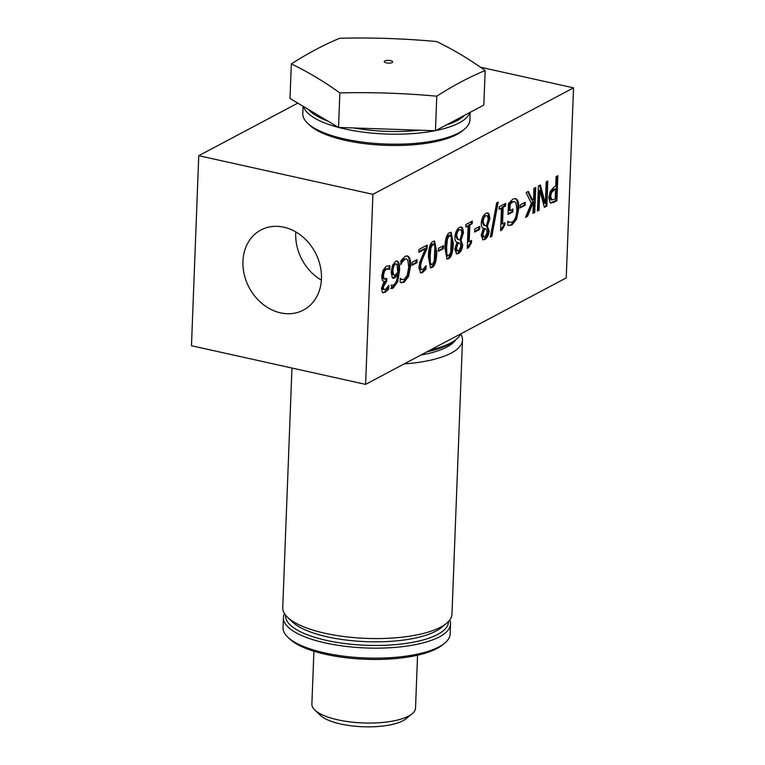 <?xml version="1.0" encoding="UTF-8"?>
<svg xmlns="http://www.w3.org/2000/svg" width="765" height="765" viewBox="0 0 765 765"><rect width="100%" height="100%" fill="white"/><g stroke="black" fill="none" stroke-linecap="round" stroke-linejoin="round"><path stroke-width="1.15" d="M404.178 363.901A84.676 27.53 2.2 0 0 462.5 340.071L451.972 614.123A84.676 27.53 -177.8 0 1 446.454 623.379A84.676 27.53 -177.8 0 1 366.301 638.383A84.676 27.53 -177.8 0 1 287.544 617.279A84.676 27.53 -177.8 0 1 282.744 607.62L291.953 368.032M287.544 617.279L292.335 621.878A79.378 25.809 2.2 0 0 366.177 641.663A79.378 25.809 2.2 0 0 441.319 627.606L446.454 623.379M462.5 340.071A84.676 27.53 2.2 0 0 460.75 334.085M455.73 339.775A79.378 25.809 -177.8 0 1 420.903 355.027M401.357 282.744L400.133 282.295L400.286 278.278L401.835 279.502L404.245 279.397L407.267 275.266L408.73 267.09L407.802 260.176L406.425 258.962L405.02 259.211L402.419 261.802L400.812 264.623L400.965 260.655L405.154 256.323L407.468 255.883L409.275 257.356C410.27 258.962 410.7 261.888 410.556 266.115L408.548 276.519L404.13 282.237L400.898 282.62L403.212 282.036L407.63 276.308L409.648 265.914C409.782 261.687 409.351 258.761 408.357 257.145L406.99 255.826M402.419 261.802L401.501 261.601L400.889 262.625M406.425 258.962L404.102 259.01L401.501 261.601M400.917 279.301L402.428 279.722L400.267 278.852M425.962 269.261L422.519 272.55L420.721 272.933L418.847 267.769L419.727 262.405L425.388 248.855L418.904 252.297L419.019 249.4L427.157 245.077L427.023 248.625L426.105 248.424L422.691 256.132C420.674 260.855 419.689 264.288 419.736 266.43L420.272 269.232L421.754 269.796L421.18 269.433L422.758 269.586L426.095 265.694L425.962 269.261L425.044 269.06L421.601 272.35L420.281 272.77M425.388 248.855L424.47 248.654L418.933 251.589M425.111 267.195L425.044 269.06M427.023 248.625L423.6 256.332C421.582 261.056 420.597 264.489 420.654 266.641L421.18 269.433L420.272 269.232M426.22 245.584L426.105 248.424M430.169 255.73L430.351 263.112L432.187 264.68L434.262 260.999L434.855 245.842L432.98 244.198L430.925 247.86L430.169 255.73M432.062 243.987L433.812 244.016L432.062 243.987L430.016 247.659L429.251 255.529L429.433 262.911L431.269 264.48M430.456 264.652L432.187 264.68M434.138 241.071L435.887 251.981C435.581 260.817 434.013 265.914 431.164 267.253L430.131 267.597M432.082 267.454L430.571 267.769L428.371 256.686C428.677 247.87 430.255 242.782 433.086 241.415L434.625 241.109L436.805 252.182C436.499 261.028 434.922 266.115 432.082 267.454L431.164 267.253M458.598 251.025L460.932 246.129L459.813 243.155L457.088 242.381L455.586 248.08L456.686 251.025L458.598 251.025M457.088 242.381L458.426 242.648L456.504 248.281L457.604 251.236M458.455 229.663L460.301 229.691L458.455 229.663C456.896 230.609 456.017 232.617 455.816 235.687L457.202 239.158L459.995 239.894L461.706 233.746C461.716 230.552 460.941 229.261 459.373 229.863C457.814 230.81 456.925 232.818 456.734 235.888L458.12 239.369L459.995 239.894M461.018 240.287L462.72 244.8C462.395 248.969 460.979 251.867 458.493 253.502L456.667 253.884L454.764 249.247L457.011 242.18C455.5 241.788 454.802 240.124 454.907 237.179C455.29 232.426 456.82 229.156 459.497 227.358L461.372 226.985L462.576 227.827L463.504 232.56L461.018 240.287L460.1 240.086L461.802 244.599C461.477 248.768 460.061 251.666 457.575 253.301L456.236 253.712M461.027 240.191L460.1 240.086M460.893 226.947L461.658 227.626L462.586 232.35L460.109 239.981M474.644 232.082L474.759 229.051L479.751 226.392L479.636 229.433L474.644 232.082M479.636 229.433L478.718 229.232L474.663 231.384M478.814 226.899L478.718 229.232M491.828 236.337L490.308 237.15L496.686 202.859L498.187 202.065L491.828 236.337L490.451 236.385M497.126 202.62L490.91 236.136M508.84 225.551L507.692 225.159L507.845 221.152L509.586 222.29L512.244 222.032C514.941 220.301 516.49 216.227 516.882 209.82L515.964 202.888L514.52 201.597L512.894 201.922L510.14 204.169L509.892 210.633L512.952 209.008L512.846 211.924L508.046 214.468L508.467 203.547L512.942 199.072L515.581 198.546L517.37 199.914C518.412 201.558 518.861 204.494 518.718 208.749L516.614 219.172L511.928 225.015L508.362 225.417M512.846 211.924L511.928 211.723L508.075 213.77M512.015 209.514L511.928 211.723M509.892 210.633L508.974 210.432L509.222 203.968L510.14 204.169M514.52 201.597L511.976 201.711L509.222 203.968M508.668 222.089L507.826 221.649M515.103 198.489L516.452 199.713C517.494 201.348 517.943 204.293 517.8 208.549L515.706 218.972L511.01 224.814L508.591 225.426M531.34 203.337L526.081 192.57L528.366 191.365L532.736 200.43L533.578 198.384L533.96 188.391L535.71 187.463L534.754 212.469L532.995 213.397L533.435 201.912L527.582 216.275L525.45 217.403L531.34 203.337M527.582 216.275L525.813 216.524M533.435 201.912L532.526 201.702L526.664 216.065M534.754 212.469L533.023 212.699M534.764 187.961L533.836 212.268M532.736 200.43L531.828 200.229L527.716 191.709M551.555 192.436L550.657 196.538L551.919 200.057L550.551 199.636L549.748 196.337L550.637 192.235L553.506 189.242L555.62 188.802L551.555 192.436L550.637 192.235M550.551 199.636L553.784 199.55L555.237 198.776L555.62 188.802M550.169 202.754L548.83 197.609L550.198 191.451L554.243 186.756L555.725 185.971L556.088 176.648L557.838 175.72L556.882 200.717L553.564 202.486L550.169 202.754L550.953 203.146M556.882 200.717L555.964 200.516L550.513 202.983M556.901 176.218L555.964 200.516M537.422 211.044L538.388 186.038L540.358 184.996L545.369 203.461L546.191 181.898L547.826 181.028L546.87 206.034L544.374 207.363L539.822 190.38L539.057 210.184L537.422 211.044M539.057 210.184L537.451 210.346M539.822 190.38L538.904 190.179L538.149 209.973M546.87 206.034L544.211 206.751M546.889 181.535L545.952 205.833M545.369 203.461L544.451 203.261L539.602 185.398M520.095 207.956L520.219 204.915L525.211 202.266L525.096 205.307L520.095 207.956M525.096 205.307L524.178 205.106L520.124 207.258M524.264 202.763L524.178 205.106M504.833 225.006L501.974 229.94L500.606 230.667L501.477 208.137L499.134 209.381L499.229 206.827L505.665 203.413L505.569 205.967L503.169 207.239L502.529 223.992L504.929 222.72L504.833 225.006L503.925 224.805L500.635 229.969M501.477 208.137L499.153 208.673M501.974 229.94L501.056 229.739M503.982 223.217L503.925 224.805M502.529 223.992L501.61 223.791L502.261 207.028L503.169 207.239M505.569 205.967L504.651 205.756L502.261 207.028M504.728 203.911L504.651 205.756M484.991 237.016L487.324 232.12L486.205 229.146L483.49 228.372L481.979 234.071L483.088 237.016L484.991 237.016M483.49 228.372L484.828 228.639L482.897 234.272L484.006 237.217M484.857 215.654L486.693 215.682L484.857 215.654C483.289 216.591 482.409 218.608 482.218 221.678L483.604 225.149L486.397 225.885L488.108 219.737C488.118 216.543 487.334 215.252 485.775 215.854C484.207 216.801 483.327 218.809 483.136 221.879L484.522 225.35L486.397 225.885M487.42 226.277L489.122 230.791C488.787 234.96 487.382 237.858 484.886 239.493L483.069 239.866L481.166 235.238L483.404 228.171C481.902 227.779 481.195 226.105 481.3 223.17C481.682 218.417 483.212 215.137 485.89 213.349L487.764 212.976L488.978 213.817L489.906 218.541L487.42 226.277L486.502 226.077L488.204 230.59C487.879 234.75 486.464 237.657 483.968 239.282L482.629 239.703M487.42 226.172L486.502 226.077M487.295 212.928L488.06 213.617L488.988 218.341L486.502 225.971M471.498 242.706L468.639 247.64L467.272 248.367L468.132 225.828L465.789 227.071L465.885 224.518L472.33 221.104L472.235 223.657L469.834 224.929L469.194 241.692L471.584 240.42L471.498 242.706L470.58 242.505L467.291 247.659M468.132 225.828L465.818 226.373M468.639 247.64L467.721 247.439M470.647 240.918L470.58 242.505M469.194 241.692L468.276 241.482L468.916 224.728L469.834 224.929M472.235 223.657L468.916 224.728M471.383 221.601L471.317 223.457M446.655 246.98L446.846 254.363L448.682 255.931L450.748 252.249L451.34 237.083L449.466 235.438L447.42 239.11L446.655 246.98M448.558 235.238L450.308 235.266L448.558 235.238L446.502 238.91L445.746 246.77L445.928 254.162L447.764 255.72M446.942 255.893L448.682 255.931M450.633 232.321L452.383 243.232C452.077 252.068 450.499 257.155 447.659 258.503L446.626 258.838M448.577 258.704L447.056 259.01L444.867 247.927C445.173 239.12 446.741 234.033 449.581 232.665L451.111 232.35L453.301 243.433C452.995 252.268 451.417 257.356 448.577 258.704L447.659 258.503M438.335 251.35L438.46 248.309L443.451 245.661L443.337 248.702L438.335 251.35M443.337 248.702L442.419 248.501L438.364 250.652M442.505 246.167L442.419 248.501M411.943 265.369L412.058 262.328L417.049 259.67L416.935 262.711L411.943 265.369M416.935 262.711L416.017 262.51L411.972 264.661M416.112 260.176L416.017 262.51M393.65 274.941L395.304 274.912L397.704 272.283L397.111 264.575L395.524 264.04C394.013 264.833 393.143 267.176 392.914 271.059L393.65 274.941M394.606 263.829L396.356 263.887L394.606 263.829C393.095 264.633 392.225 266.975 391.996 270.858L392.732 274.731M398.46 262.022C399.33 263.294 399.703 266.115 399.56 270.485L397.714 281.711L393.086 288.118L391.603 288.568L391.728 285.345L393.43 285.096C395.696 283.872 397.083 280.401 397.618 274.692L394.797 277.896L393.181 278.288L392.302 277.772L391.116 272.149L392.598 265.216L395.639 261.295L397.198 260.989L398.46 262.022L397.542 261.812C398.412 263.084 398.785 265.904 398.642 270.284L396.796 281.51L392.168 287.908L390.686 288.367M397.618 274.692L396.7 274.492L392.722 278.106M391.804 285.307L391.058 285.163M396.71 260.961L397.542 261.812M388.687 289.007L385.178 292.373L382.452 292.431L381.458 288.434L384.116 281.3L382.404 280.621L381.659 276.49L383.045 270.236L386.382 266.201L389.93 265.828L389.796 269.376L386.382 269.05L384.326 271.508L383.447 275.782L384.107 278.986L386.803 278.431L386.698 281.204L385.197 281.31L382.347 286.932L382.94 289.275L384.25 289.677L385.436 289.399L388.821 285.46L388.687 289.007L387.769 288.797L384.269 292.173L382.777 292.651M386.698 281.204L383.265 287.133L383.858 289.486L382.94 289.275M385.866 278.919L385.78 281.004M383.189 278.785L384.537 279.215L383.189 278.785L382.538 275.582L383.408 271.307L384.326 271.508M388.209 268.754L385.464 268.84L383.408 271.307M389.471 265.685L388.888 268.964M383.217 292.823L382.452 292.431M387.836 286.942L387.769 288.797M372.909 194.329L365.613 384.374L566.234 277.886L573.53 87.851L372.909 194.329L198.766 155.697L297.805 103.132M436.624 41.549C452.87 49.333 469.05 58.991 485.163 70.523C469.108 77.208 452.985 85.766 436.786 96.199C404.551 93.225 372.249 92.125 339.87 92.9C323.767 81.367 307.587 71.709 291.331 63.925C307.53 53.493 323.652 44.934 339.708 38.25C372.077 37.475 404.389 38.575 436.614 41.549M291.331 63.925L290.002 98.475L338.541 127.449L435.457 130.739L483.834 105.063L485.163 70.523M435.457 130.739L436.786 96.199M338.541 127.449L339.87 92.9M365.613 384.374L191.47 345.742L198.766 155.697M314.817 710.016L320.382 715.352A45.728 14.86 2.2 0 0 362.906 726.75A45.728 14.86 2.2 0 0 406.186 718.651L412.144 713.755A51.867 16.859 -177.8 0 1 363.059 722.944A51.867 16.859 -177.8 0 1 314.817 710.016A51.867 16.859 -177.8 0 1 311.881 704.106L313.908 651.235M417.556 655.213L415.529 708.084A51.867 16.859 -177.8 0 1 412.144 713.755M480.439 67.196L573.53 87.851M283.834 227.195A45.336 37.408 62 0 1 320.114 265.407A45.336 37.408 62 0 1 303.447 310.074A45.336 37.408 62 0 1 249.141 287.573A45.336 37.408 62 0 1 260.932 229.997A45.336 37.408 62 0 1 283.834 227.195M295.797 231.938A45.336 37.408 -118 0 0 321.377 280.114M470.188 112.312L469.892 120.057A83.615 27.186 -177.8 0 1 469.844 120.727A83.615 27.186 -177.8 0 1 464.441 129.199A83.615 27.186 -177.8 0 1 385.292 144.011A83.615 27.186 -177.8 0 1 307.52 123.175A83.615 27.186 -177.8 0 1 302.787 113.641L303.064 106.268M307.52 123.175L309.433 125.011A81.501 26.498 2.2 0 0 385.244 145.321A81.501 26.498 2.2 0 0 462.385 130.892L464.441 129.199M303.533 106.545A83.615 27.186 2.2 0 0 338.455 127.392M338.675 127.449A83.615 27.186 2.2 0 0 434.912 130.729M435.849 130.538A83.615 27.186 2.2 0 0 469.844 112.493M464.766 115.19A81.501 26.498 -177.8 0 1 446.282 125.001M419.851 130.213A81.501 26.498 -177.8 0 1 353.889 127.965M328.089 121.205A81.501 26.498 -177.8 0 1 308.601 109.577M426.994 351.795A81.501 26.498 2.2 0 0 454.314 340.932L456.37 339.239A83.615 27.186 -177.8 0 1 430.542 349.911M460.884 333.808A83.615 27.186 -177.8 0 1 456.37 339.239M284.494 613.606A83.615 27.186 2.2 0 0 283.423 617.594A83.615 27.186 2.2 0 0 326.167 643.135A83.615 27.186 2.2 0 0 411.551 645.344A83.615 27.186 2.2 0 0 450.537 624.01A83.615 27.186 2.2 0 0 449.772 619.966M448.5 621.476A81.501 26.498 -177.8 0 1 366.033 645.278A81.501 26.498 -177.8 0 1 285.641 615.223M450.537 624.01L450.145 634.013A83.615 27.186 -177.8 0 1 444.695 643.155A83.615 27.186 -177.8 0 1 411.168 655.337A83.615 27.186 -177.8 0 1 287.774 637.13A83.615 27.186 -177.8 0 1 283.04 627.596L283.423 617.594M287.774 637.13L289.696 638.966A81.501 26.498 2.2 0 0 365.498 659.277A81.501 26.498 2.2 0 0 442.648 644.847L444.695 643.155M405.02 259.211L404.102 259.01M404.13 282.237L403.212 282.036M408.548 276.519L407.63 276.308M410.556 266.115L409.648 265.914M409.275 257.356L408.357 257.145M422.519 272.55L421.601 272.35M420.654 266.641L419.736 266.43M423.6 256.332L422.691 256.132M430.351 263.112L429.433 262.911M430.925 247.86L430.016 247.659M436.805 252.182L435.887 251.981M456.504 248.281L455.586 248.08M456.734 235.888L455.816 235.687M458.493 253.502L457.575 253.301M462.72 244.8L461.802 244.599M463.504 232.56L462.586 232.35M462.576 227.827L461.658 227.626M512.894 201.922L511.976 201.711M511.928 225.015L511.01 224.814M516.614 219.172L515.706 218.972M518.718 208.749L517.8 208.549M517.37 199.914L516.452 199.713M554.424 189.443L553.506 189.242M550.657 196.538L549.748 196.337M553.564 202.486L552.646 202.276M482.897 234.272L481.979 234.071M483.136 221.879L482.218 221.678M484.886 239.493L483.968 239.282M489.122 230.791L488.204 230.59M489.906 218.541L488.988 218.341M488.978 213.817L488.06 213.617M446.846 254.363L445.928 254.162M447.42 239.11L446.502 238.91M453.301 243.433L452.383 243.232M392.914 271.059L391.996 270.858M394.797 277.896L393.879 277.695M393.086 288.118L392.168 287.908M397.714 281.711L396.796 281.51M399.56 270.485L398.642 270.284M383.265 287.133L382.347 286.932M386.115 281.52L385.197 281.31M383.447 275.782L382.538 275.582M386.382 269.05L385.464 268.84M385.178 292.373L384.269 292.173M390.552 60.645A4.198 1.367 2.2 0 0 384.26 61.621A4.198 1.367 2.2 0 0 390.561 63.017A4.198 1.367 2.2 0 0 390.552 60.645M458.914 239.646L457.996 239.435M485.306 225.627L484.398 225.426"/></g></svg>
